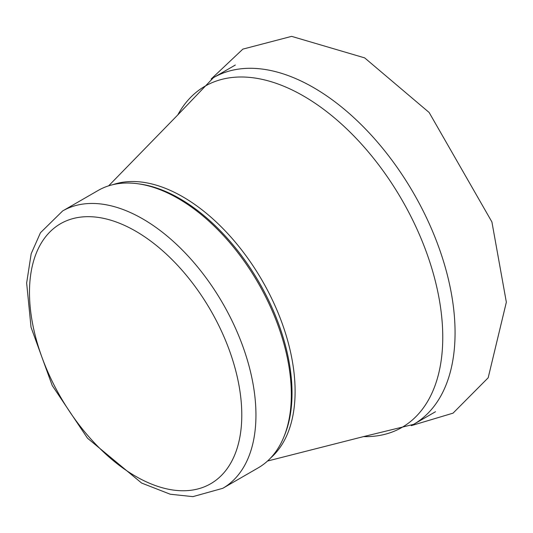 <?xml version="1.0" encoding="UTF-8"?>
<svg xmlns="http://www.w3.org/2000/svg" width="533" height="533" viewBox="0 0 533 533"><rect width="100%" height="100%" fill="white"/><g stroke="black" fill="none" stroke-linecap="round" stroke-linejoin="round"><path stroke-width="0.8" d="M62.647 210.948L98.039 190.521A160.133 92.456 60 0 1 137.701 183.732A160.133 92.456 60 0 1 178.102 198.449A160.133 92.456 60 0 1 283.876 436.927A160.133 92.456 60 0 1 258.165 467.881L222.781 488.308L192.886 496.636L170.254 494.231L141.638 483.065L87.492 438.193L52.221 385.506L31.034 327.269L26.65 283.003L31.18 253.728L40.461 232.734L62.647 210.948A160.133 92.456 60 0 1 142.717 218.883A160.133 92.456 60 0 1 247.332 359.995A160.133 92.456 60 0 1 222.781 488.308M137.701 183.732L139.673 183.998A158.801 91.683 60 0 1 179.734 198.596A158.801 91.683 60 0 1 284.629 435.081L283.876 436.927M135.642 231.142A150.126 86.672 60 0 1 227.571 468.081A150.126 86.672 60 0 1 43.706 361.927A150.126 86.672 60 0 1 135.642 231.142M112.843 184.678A158.801 91.683 60 0 1 182.819 196.817A158.801 91.683 60 0 1 283.976 328.601A158.801 91.683 60 0 1 270.631 457.98M363.526 436.607L413.615 424.361A200.168 115.568 60 0 0 444.295 263.962A200.168 115.568 60 0 0 313.531 87.579A200.168 115.568 60 0 0 213.447 77.665L177.795 114.915A196.983 113.729 60 0 1 303.477 95.98A196.983 113.729 60 0 1 439.319 299.699A196.983 113.729 60 0 1 363.526 436.607L267.519 461.038M177.795 114.915L108.639 185.844M413.615 424.361L435.501 411.723M213.447 77.665L235.333 65.026M211.155 79.031L242.861 49.123L291.624 36.364L364.659 57.877L429.145 112.496L491.906 221.928L506.35 302.204L488.181 377.79L453.037 413.155L411.276 425.66"/></g></svg>
